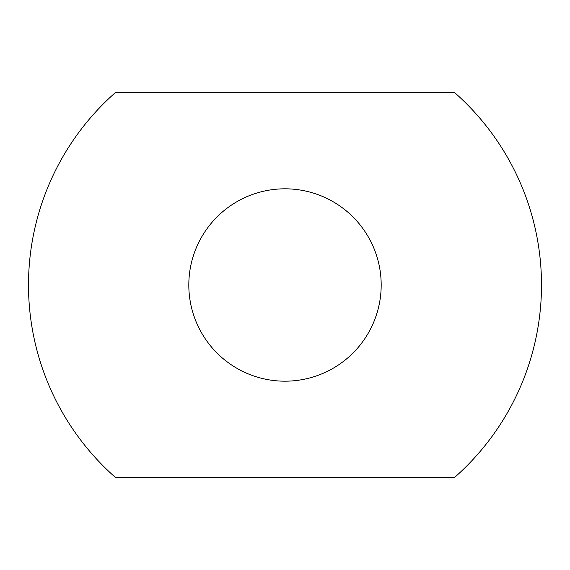 <?xml version="1.0" encoding="UTF-8"?>
<svg xmlns="http://www.w3.org/2000/svg" width="570" height="570" viewBox="0 0 570 570"><rect width="100%" height="100%" fill="white"/><g stroke="black" fill="none" stroke-linecap="round" stroke-linejoin="round"><path stroke-width="0.85" d="M381.188 285A96.188 96.188 0 0 0 236.906 201.702A96.188 96.188 0 0 0 236.906 368.298A96.188 96.188 0 0 0 381.188 285M454.661 477.375A256.5 256.5 0 0 0 454.661 92.625L115.34 92.625A256.5 256.5 0 0 0 115.34 477.375L454.661 477.375"/></g></svg>
